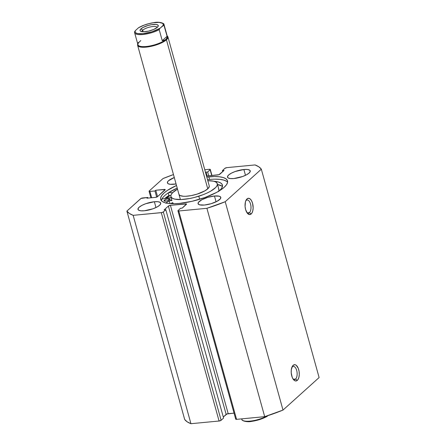 <?xml version="1.0" encoding="UTF-8"?>
<svg xmlns="http://www.w3.org/2000/svg" width="446" height="446" viewBox="0 0 446 446"><rect width="100%" height="100%" fill="white"/><g stroke="black" fill="none" stroke-linecap="round" stroke-linejoin="round"><path stroke-width="0.67" d="M295.559 379.039A6.606 3.228 84.6 0 0 296.685 370.431A6.606 3.228 84.6 0 0 292.191 366.885L293.156 365.307A8.179 3.997 -95.4 0 1 298.72 369.701A8.179 3.997 -95.4 0 1 297.326 380.354L295.559 379.039L293.368 379.245L295.559 379.039A6.606 3.228 -95.4 0 1 294.499 379.535A6.606 3.228 -95.4 0 1 293.111 379.072A6.606 3.228 84.6 0 0 295.559 379.039L297.326 380.354L297.967 379.596L298.909 377.344L299.288 374.406L299.06 371.228L298.246 368.29L296.222 365.296L295.436 364.834L293.875 364.839L292.515 366.06L291.305 369.723L291.232 372.845L292.236 377.372L293.507 379.613L295.046 380.828L296.607 380.823L297.326 380.354A8.179 3.997 -95.4 0 1 293.652 379.786A8.179 3.997 -95.4 0 1 292.37 366.3A8.179 3.997 -95.4 0 1 293.156 365.307L292.191 366.885A6.606 3.228 -95.4 0 1 293.251 366.383A6.606 3.228 -95.4 0 1 296.93 371.518A6.606 3.228 -95.4 0 1 295.559 379.039M249.414 212.636A6.606 3.228 84.6 0 0 250.535 204.034A6.606 3.228 84.6 0 0 246.041 200.483L247.006 198.905A8.179 3.997 -95.4 0 1 252.57 203.298A8.179 3.997 -95.4 0 1 251.182 213.957L249.414 212.636L247.223 212.848L249.414 212.636A6.606 3.228 -95.4 0 1 248.355 213.138A6.606 3.228 -95.4 0 1 246.967 212.67A6.606 3.228 84.6 0 0 249.414 212.636L251.182 213.957L251.817 213.199L252.759 210.947L253.144 208.009L252.57 203.298L251.511 200.655L250.078 198.894L248.494 198.28L247.006 198.905L246.37 199.663L245.428 201.915L245.083 206.448L245.618 209.564L247.363 213.216L249.693 214.582L251.182 213.957A8.179 3.997 -95.4 0 1 247.508 213.389A8.179 3.997 -95.4 0 1 246.22 199.903A8.179 3.997 -95.4 0 1 247.006 198.905L246.041 200.483A6.606 3.228 -95.4 0 1 247.101 199.986A6.606 3.228 -95.4 0 1 250.786 205.121A6.606 3.228 -95.4 0 1 249.414 212.636M208.851 176.856A34.677 10.314 164.5 0 1 227.527 180.87A34.677 10.314 164.5 0 1 213.01 194.2A34.677 10.314 164.5 0 1 179.364 203.421L192.009 201.308L204.976 197.5L216.288 192.566L220.77 189.912L224.221 187.264L226.523 184.733L227.571 182.403L227.337 180.374L225.827 178.718L223.1 177.502L219.254 176.772L214.442 176.555L206.805 177.079A34.677 10.314 164.5 0 1 208.851 176.856L209.575 179.465L208.851 176.856M227.599 182.252A34.677 10.314 -15.5 0 0 209.575 179.465A34.677 10.314 -15.5 0 0 207.529 179.682M220.809 197.372L220.809 197.372A11.797 3.507 164.5 0 1 215.875 201.904A11.797 3.507 164.5 0 1 204.43 205.043A11.797 3.507 164.5 0 1 198.08 203.677A11.797 3.507 164.5 0 1 203.014 199.145A11.797 3.507 164.5 0 1 214.459 196.006L216.07 201.815L214.459 196.006L207.925 197.31L201.899 199.696L198.42 202.361L198.141 203.844L199.585 204.825L204.43 205.043L210.964 203.738L216.99 201.352L220.469 198.687L220.748 197.204L219.304 196.223L214.459 196.006A11.797 3.507 164.5 0 1 220.809 197.372L220.809 197.372M154.366 201.737L155.977 207.546L154.366 201.737L145.652 203.75L141.806 205.428L139.107 207.234L137.97 208.884L138.561 210.138L140.797 210.802L144.337 210.774A11.797 3.507 164.5 0 1 137.987 209.408A11.797 3.507 164.5 0 1 142.921 204.876A11.797 3.507 164.5 0 1 154.366 201.737A11.797 3.507 164.5 0 1 160.716 203.103A11.797 3.507 164.5 0 1 155.782 207.635A11.797 3.507 164.5 0 1 144.337 210.774L153.05 208.761L156.897 207.083L159.596 205.277L160.733 203.627L160.142 202.373L157.906 201.709L154.366 201.737M173.756 184.27A11.797 3.507 164.5 0 1 167.406 182.905A11.797 3.507 164.5 0 1 174.291 177.541L168.527 180.73L167.746 181.594L167.467 183.077L167.98 183.64L170.221 184.298L176.075 183.958A11.797 3.507 164.5 0 1 173.756 184.27M243.878 169.508L245.49 175.311L243.878 169.508L235.17 171.52L231.323 173.199L228.62 174.999L227.482 176.655L228.079 177.909L230.314 178.567L233.849 178.539A11.797 3.507 164.5 0 1 227.499 177.174A11.797 3.507 164.5 0 1 232.438 172.641A11.797 3.507 164.5 0 1 243.878 169.508A11.797 3.507 164.5 0 1 250.234 170.868A11.797 3.507 164.5 0 1 245.294 175.406A11.797 3.507 164.5 0 1 233.849 178.539L242.563 176.527L246.409 174.849L249.108 173.048L250.251 171.392L249.654 170.138L247.418 169.474L243.878 169.508M235.862 418.878L235.789 419.268L236.564 419.352L178.779 210.991A1.572 0.468 164.5 0 1 177.932 210.807L235.717 419.168A1.572 0.468 -15.5 0 0 236.564 419.352L264.695 416.664L206.911 208.304L264.695 416.664L236.564 419.352L178.779 210.991L206.911 208.304A70.775 21.046 164.5 0 0 225.224 201.715L283.004 410.075L264.695 416.664A70.775 21.046 -15.5 0 0 283.004 410.075L319.113 377.55L261.328 169.19L319.113 377.55L283.004 410.075L225.224 201.715L261.328 169.19A70.775 21.046 164.5 0 0 255.056 164.936L226.919 167.624A1.572 0.468 164.5 0 0 224.884 168.354L222.415 170.584L224.054 170.428L219.839 174.219A1.572 0.468 164.5 0 1 217.804 174.955L206.515 176.031L218.964 174.687L224.054 170.428L222.415 170.584L224.884 168.354L226.919 167.624L255.056 164.936L258.842 166.826L261.328 169.19L225.224 201.715L206.911 208.304L178.779 210.991L178.01 210.902L178.082 210.518L180.552 208.288L182.191 208.131L186.478 203.95L170.411 205.322L168.376 206.058L164.167 209.849L165.806 209.692L163.331 211.922L161.87 212.558L133.159 215.34L129.373 213.45L126.887 211.092L141.02 198.442L147.749 197.466L146.946 198.191L155.554 197.372L157.583 196.636L165.148 189.505L155.771 190.241L154.968 190.96L149.917 191.445L149.148 191.362L149.22 190.972L162.996 178.567L173.472 174.57A70.775 21.046 164.5 0 0 162.996 178.567L149.22 190.972A1.572 0.468 164.5 0 0 149.07 191.262L150.887 197.818M210.283 169.469A1.572 0.468 164.5 0 0 209.436 169.29L204.77 169.736L209.436 169.29L210.289 169.541L207.663 171.989L206.024 172.145L205.556 172.569L206.024 172.145L207.083 175.975L206.024 172.145L207.663 171.989L208.722 175.819L207.663 171.989L210.138 169.759L211.739 175.534L210.138 169.759A1.572 0.468 164.5 0 0 210.283 169.469L211.962 175.512M176.499 185.486L167.451 190.364L163.994 193.012L161.697 195.549L160.644 197.873L160.878 199.903L162.389 201.559L165.12 202.779L168.962 203.51L173.773 203.727L179.364 203.421A34.677 10.314 164.5 0 1 160.694 199.407A34.677 10.314 164.5 0 1 176.499 185.486M149.07 191.262A1.572 0.468 164.5 0 0 149.917 191.445L151.662 197.74L149.917 191.445L154.968 190.96L155.771 190.241L164.379 189.422A1.572 0.468 164.5 0 1 165.226 189.6A1.572 0.468 164.5 0 1 165.076 189.89L157.583 196.636A1.572 0.468 164.5 0 1 155.554 197.372L146.946 198.191L147.749 197.466L142.698 197.952A1.572 0.468 164.5 0 0 140.663 198.682L126.887 211.092A70.775 21.046 164.5 0 0 133.159 215.34L190.944 423.7L187.158 421.81L184.672 419.452A70.775 21.046 -15.5 0 0 190.944 423.7L219.081 421.018L161.296 212.658L219.081 421.018L190.944 423.7L133.159 215.34L161.296 212.658A1.572 0.468 164.5 0 0 163.331 211.922L221.116 420.283L219.081 421.018A1.572 0.468 -15.5 0 0 221.116 420.283L223.585 418.058L165.806 209.692L223.585 418.058L221.116 420.283L163.331 211.922L165.806 209.692L164.167 209.849L168.376 206.058A1.572 0.468 164.5 0 1 170.411 205.322L228.196 413.687L234.038 413.13L227.036 413.955L223.295 416.999L226.161 414.418L168.376 206.058L226.161 414.418A1.572 0.468 -15.5 0 1 228.196 413.687L170.411 205.322L185.709 203.867L185.954 204.747L185.709 203.867A1.572 0.468 164.5 0 1 186.556 204.045A1.572 0.468 164.5 0 1 186.406 204.335L182.191 208.131L180.552 208.288L178.082 210.518A1.572 0.468 164.5 0 0 177.932 210.807M126.887 211.092L184.672 419.452L126.887 211.092M222.415 170.584L222.705 171.638L222.415 170.584M154.968 190.96L156.674 197.115L154.968 190.96M155.771 190.241L157.555 196.664L155.771 190.241M164.379 189.422L164.619 190.303L164.379 189.422M147.749 197.466L147.921 198.096L147.749 197.466M166.219 198.258A34.677 10.314 164.5 0 1 170.004 195.532L166.219 198.258M167.902 196.162L164.752 198.526A36.171 10.754 -15.5 0 1 168.9 195.515L168.187 192.956L168.9 195.515L170.879 195.549L168.9 195.515M226.551 181.321L223.82 180.106L219.978 179.376L215.167 179.158M161.34 200.628A34.677 10.314 -15.5 0 1 177.218 188.089L168.17 192.967M162.416 198.152L161.368 200.477M157.154 27.474A7.866 2.336 -15.5 0 0 151.055 26.782A7.866 2.336 -15.5 0 0 142.737 30.177L140.969 28.862A9.438 2.804 164.5 0 1 152.248 24.575A9.438 2.804 164.5 0 1 158.04 26.526A9.438 2.804 164.5 0 1 157.36 27.301L158.269 25.974L157.795 24.97L156.005 24.441L151.501 24.686L147.949 25.511L143.133 27.418L140.969 28.862L140.061 30.183L140.122 30.741L141.276 31.521L143.634 31.777L148.596 31.12L153.747 29.436L157.36 27.301A9.438 2.804 164.5 0 1 148.908 31.047A9.438 2.804 164.5 0 1 140.758 31.32A9.438 2.804 164.5 0 1 140.969 28.862L142.737 30.177A7.866 2.336 164.5 0 1 150.977 26.799A7.866 2.336 164.5 0 1 157.143 27.423A7.866 2.336 164.5 0 1 157.154 27.474M143.183 31.772L142.737 30.177L143.183 31.772M138.817 27.557C143.183 25.132 148.239 23.482 153.987 22.607C158.91 21.408 164.585 23.303 164.028 24.58A15.253 4.538 164.5 0 1 164.039 25.31L167.088 36.304L166.826 38.061L165.906 39.404L164.362 40.285L162.249 40.664L159.2 29.665A15.253 4.538 164.5 0 1 143.885 34.387A15.253 4.538 164.5 0 1 134.625 32.736L137.953 44.745A15.253 4.538 -15.5 0 0 149.923 45.966A15.253 4.538 -15.5 0 0 165.906 39.404A15.253 4.538 -15.5 0 0 167.356 36.594A15.253 4.538 -15.5 0 0 166.994 35.964A15.253 4.538 164.5 0 1 165.906 39.404L166.436 39.8A15.727 4.677 -15.5 0 0 167.172 35.931A15.727 4.677 164.5 0 1 167.93 36.901A15.727 4.677 164.5 0 1 166.436 39.8L207.764 188.836L166.436 39.8A15.727 4.677 164.5 0 1 149.956 46.562A15.727 4.677 164.5 0 1 137.624 45.308A15.727 4.677 164.5 0 1 137.775 44.082A15.727 4.677 -15.5 0 0 148.15 46.875A15.727 4.677 -15.5 0 0 166.436 39.8L165.906 39.404A15.253 4.538 164.5 0 1 147.671 46.334A15.253 4.538 164.5 0 1 138.31 43.184A15.253 4.538 164.5 0 1 139.408 41.93L140.813 40.541M241.704 418.861L241.844 419.363A15.253 4.538 -15.5 0 0 251.109 421.013A15.253 4.538 -15.5 0 0 266.418 416.291L266.942 416.447L267.968 415.622L266.942 416.447L266.418 416.291A15.253 4.538 164.5 0 1 251.343 420.979A15.253 4.538 164.5 0 1 241.894 419.508M248.494 421.587L252.653 421.191M261.785 418.788L265.777 417.038M267.433 416.101L266.942 416.447M243.349 420.695A14.629 4.348 -15.5 0 0 265.593 417.133M134.625 31.66L134.625 32.736A15.253 4.538 164.5 0 1 134.614 32.012L134.67 31.515M135.305 30.663L138.438 27.842L135.305 30.663L135.138 32.179L135.623 32.781L137.669 33.589L142.949 33.684L152.014 31.772L159.891 28.321L159.2 29.665L162.249 40.664L167.088 36.304L163.922 25.138L159.891 28.321A14.629 4.348 164.5 0 1 142.949 33.684A14.629 4.348 164.5 0 1 135.305 30.663M139.197 27.435L144.086 25.154L148.624 23.722L153.218 22.752L159.155 22.389L162.706 23.382L163.297 24.692L163.024 25.494L159.445 28.823L159.2 29.665A15.253 4.538 -15.5 0 1 144.119 34.359A15.253 4.538 -15.5 0 1 134.675 32.881M137.663 43.006L139.408 41.93M162.249 40.664L164.362 40.285L165.906 39.404L166.826 38.061L167.088 36.304L162.249 40.664M138.438 27.842L138.929 27.496L138.438 27.842A14.629 4.348 164.5 0 1 155.386 22.478A14.629 4.348 164.5 0 1 163.024 25.494L164.039 25.31M142.006 31.677A7.866 2.336 164.5 0 1 141.99 31.627A7.866 2.336 164.5 0 1 142.737 30.177A7.866 2.336 -15.5 0 0 142.006 31.677M165.745 201.135A3.144 0.937 164.5 0 1 164.056 200.772A3.144 0.937 164.5 0 1 165.371 199.563A3.144 0.937 164.5 0 1 168.421 198.726L168.85 200.276L168.421 198.726L165.555 199.479L164.072 200.817L166.308 201.062L169.095 200.154L170.099 199.044L168.421 198.726A3.144 0.937 164.5 0 1 170.116 199.089A3.144 0.937 164.5 0 1 168.8 200.299A3.144 0.937 164.5 0 1 165.745 201.135M174.67 190.955A3.144 0.937 164.5 0 1 176.064 189.996M168.276 197.885A5.82 1.728 164.5 0 1 169.558 197.701A5.82 1.728 164.5 0 1 171.231 197.678L169.558 197.701A5.82 1.728 164.5 0 0 168.276 197.885L161.876 199.05L168.276 197.885M213.918 181.282A30.724 9.137 164.5 0 1 222.42 185.023A30.724 9.137 164.5 0 1 219.332 190.832L221.528 188.441L222.465 186.378L222.253 184.583L220.915 183.116L218.501 182.035L213.918 181.282M222.42 186.579A30.724 9.137 -15.5 0 0 217.52 184.516L221.718 186.01M172.624 192.694L168.683 192.633L172.624 192.694M166.029 203.019A5.82 1.728 164.5 0 1 169.268 201.035L169.982 203.605L169.268 201.035L166.665 202.395L165.884 203.281M170.734 203.655A5.82 1.728 -15.5 0 0 172.613 202.612L170.734 203.655M171.727 199.775L169.268 201.035M176.098 189.985L174.592 191.139M170.361 200.6L172.033 200.572M178.902 193.988L179.214 194.852L180.095 195.538L183.423 196.262L185.737 196.279L191.234 195.61L197.165 194.11A15.727 4.677 164.5 0 1 178.952 194.345M177.553 189.093L172.557 192.761L171.264 194.478L170.84 196.028L171.32 197.349L172.669 198.398L174.843 199.128L181.305 199.535L189.712 198.509L194.25 197.506L203.142 194.69L207.156 192.99L210.663 191.183L215.658 187.515L216.957 185.804L217.375 184.254L216.901 182.927L215.546 181.879L213.372 181.154L207.814 180.719A24.062 7.158 164.5 0 1 217.297 183.707A24.062 7.158 164.5 0 1 198.788 196.212L199.635 199.273L198.788 196.212A24.062 7.158 164.5 0 1 170.918 196.569A24.062 7.158 164.5 0 1 177.508 189.121M218.746 191.189A24.062 7.158 -15.5 0 0 218.902 189.494L217.297 183.707M166.297 198.241A34.598 10.291 164.5 0 1 170.065 195.538L166.297 198.241M172.613 202.612L173.527 203.727A24.062 7.158 -15.5 0 1 172.613 202.612M218.562 191.59L218.98 190.041L218.507 188.714M167.93 36.901L209.263 185.937A15.727 4.677 164.5 0 1 197.165 194.11L204.926 190.821L208.193 188.424L209.313 186.289M137.624 45.308L180.401 199.563M267.054 416.391C262.688 418.811 257.632 420.461 251.884 421.336C246.961 422.54 241.292 420.639 241.844 419.363M164.028 24.58L167.356 36.594M170.918 196.569L171.794 199.724"/></g></svg>
